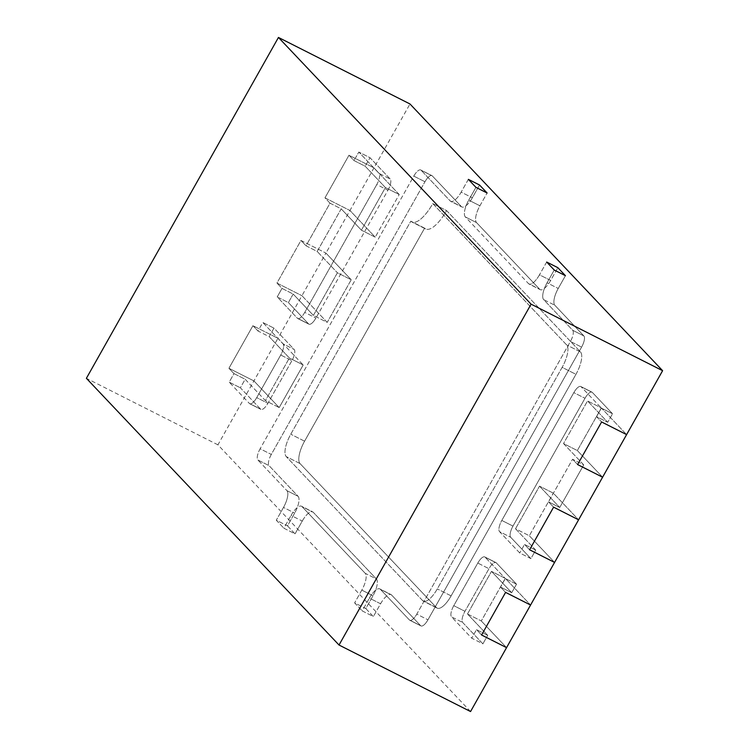 <?xml version="1.0" encoding="UTF-8"?>
<svg xmlns="http://www.w3.org/2000/svg" width="749" height="749" viewBox="0 0 749 749"><rect width="100%" height="100%" fill="white"/><g stroke="black" fill="none" stroke-linecap="round" stroke-linejoin="round"><path stroke-width="0.56" stroke-dasharray="3.75 2.81" d="M470.55 711.55L217.912 444.831L253.92 380.923L228.932 368.283L253.92 380.923L279.19 407.587L303.195 364.988L277.935 338.314L252.937 325.675L228.932 368.283L233.988 373.611L229.185 382.14L249.398 403.477A9.849 3.483 -63.2 0 0 249.754 403.739A9.849 3.483 -63.2 0 0 256.72 397.616L280.735 355.007A9.849 3.483 -63.2 0 0 283.01 343.819L262.796 322.482L257.993 331.011L252.937 325.675L228.932 368.283L233.988 373.611L245.166 379.266L240.363 387.795L260.577 409.132A9.849 3.483 -63.2 0 0 260.933 409.394A9.849 3.483 -63.2 0 0 267.908 403.271L291.913 360.662A9.849 3.483 -63.2 0 0 294.188 349.474L273.975 328.137L269.172 336.657L257.993 331.011L252.937 325.675L277.935 338.314L253.92 380.923L279.19 407.587L265.38 400.603L289.386 358.003L269.172 336.657L273.975 328.137L262.796 322.482L257.993 331.011L269.172 336.657L289.386 358.003L303.195 364.988L277.935 338.314L301.941 295.705L327.201 322.379L313.391 315.395L337.406 272.786L317.192 251.449L341.198 208.84L361.411 230.177L385.417 187.568L365.203 166.231L370.006 157.711L365.203 166.231L354.024 160.576L348.978 155.24L373.966 167.879L349.952 210.488L375.221 237.161L361.411 230.177L385.417 187.568L365.203 166.231L354.024 160.576L348.978 155.24L324.963 197.848L349.952 210.488L375.221 237.161L399.226 194.553L385.417 187.568L399.226 194.553L373.966 167.879L409.975 103.971M245.166 379.266L265.38 400.603L289.386 358.003L303.195 364.988L279.19 407.587L265.38 400.603L245.166 379.266L240.363 387.795L260.577 409.132A9.849 3.483 -63.2 0 0 260.933 409.394A9.849 3.483 -63.2 0 0 267.908 403.271L291.913 360.662A9.849 3.483 -63.2 0 0 294.188 349.474L273.975 328.137L262.796 322.482L283.01 343.819L294.188 349.474L283.01 343.819A9.849 3.483 -63.2 0 1 280.735 355.007L291.913 360.662L280.735 355.007L256.72 397.616L267.908 403.271L256.72 397.616A9.849 3.483 -63.2 0 1 249.754 403.739L260.933 409.394L249.754 403.739A9.849 3.483 -63.2 0 1 249.398 403.477L260.577 409.132L249.398 403.477L229.185 382.14L240.363 387.795L229.185 382.14L233.988 373.611L245.166 379.266M387.945 190.237A9.849 3.483 -63.2 0 0 390.22 179.048L370.006 157.711L358.827 152.056L354.024 160.576L358.827 152.056L370.006 157.711L390.22 179.048A9.849 3.483 -63.2 0 1 387.945 190.237L315.919 318.063L387.945 190.237L376.766 184.582A9.849 3.483 -63.2 0 0 379.041 173.393L358.827 152.056L379.041 173.393L390.22 179.048L379.041 173.393A9.849 3.483 -63.2 0 1 376.766 184.582L387.945 190.237M330.019 203.185L341.198 208.84L361.411 230.177L375.221 237.161L399.226 194.553L373.966 167.879L348.978 155.24L324.963 197.848L330.019 203.185L306.013 245.794L317.192 251.449L341.198 208.84L330.019 203.185L306.013 245.794L300.958 240.457L325.946 253.096L301.941 295.705L327.201 322.379L351.215 279.77L337.406 272.786L317.192 251.449L306.013 245.794L300.958 240.457L276.952 283.066L301.941 295.705L276.952 283.066L281.998 288.402L293.187 294.057L313.391 315.395L337.406 272.786L351.215 279.77L325.946 253.096L349.952 210.488L324.963 197.848L330.019 203.185M293.187 294.057L288.384 302.577L308.588 323.914A9.849 3.483 -63.2 0 0 308.944 324.186A9.849 3.483 -63.2 0 0 315.919 318.063A9.849 3.483 -63.2 0 1 308.944 324.186A9.849 3.483 -63.2 0 1 308.588 323.914L288.384 302.577L277.205 296.922L297.409 318.259A9.849 3.483 -63.2 0 0 297.765 318.531A9.849 3.483 -63.2 0 0 304.74 312.408L376.766 184.582L304.74 312.408L315.919 318.063L304.74 312.408A9.849 3.483 -63.2 0 1 297.765 318.531L308.944 324.186L297.765 318.531A9.849 3.483 -63.2 0 1 297.409 318.259L308.588 323.914L297.409 318.259L277.205 296.922L288.384 302.577L293.187 294.057L313.391 315.395L327.201 322.379L351.215 279.77L325.946 253.096L300.958 240.457L276.952 283.066L281.998 288.402L277.205 296.922L281.998 288.402L293.187 294.057M391.568 594.987L420.62 625.658A9.849 3.483 -63.2 0 0 420.975 625.921A9.849 3.483 -63.2 0 0 427.951 619.807L581.599 347.115A9.849 3.483 -63.2 0 0 583.874 335.927L554.822 305.255A14.774 5.224 116.8 0 1 558.23 288.468L565.439 275.688L558.23 288.468A14.774 5.224 116.8 0 0 554.822 305.255L583.874 335.927A9.849 3.483 -63.2 0 1 581.599 347.115L427.951 619.807A9.849 3.483 -63.2 0 1 420.975 625.921A9.849 3.483 -63.2 0 1 420.62 625.658L391.568 594.987A14.774 5.224 116.8 0 0 391.034 594.584A14.774 5.224 116.8 0 1 391.568 594.987L380.389 589.332L409.441 620.003A9.849 3.483 -63.2 0 0 409.797 620.275A9.849 3.483 -63.2 0 0 416.772 614.152L570.42 341.46A9.849 3.483 -63.2 0 0 572.695 330.272L543.643 299.6A14.774 5.224 116.8 0 1 547.051 282.813L554.251 270.033L547.051 282.813L558.23 288.468L547.051 282.813A14.774 5.224 116.8 0 0 543.643 299.6L554.822 305.255L543.643 299.6L572.695 330.272L583.874 335.927L572.695 330.272A9.849 3.483 -63.2 0 1 570.42 341.46L581.599 347.115L570.42 341.46L416.772 614.152L427.951 619.807L416.772 614.152A9.849 3.483 -63.2 0 1 409.797 620.275L420.975 625.921L409.797 620.275A9.849 3.483 -63.2 0 1 409.441 620.003L420.62 625.658L409.441 620.003L380.389 589.332L391.568 594.987M380.576 603.769A14.774 5.224 116.8 0 1 391.034 594.584A14.774 5.224 116.8 0 0 380.576 603.769L373.367 616.549L380.576 603.769L369.397 598.114A14.774 5.224 116.8 0 1 379.855 588.929A14.774 5.224 116.8 0 1 380.389 589.332A14.774 5.224 116.8 0 0 379.855 588.929L391.034 594.584L379.855 588.929A14.774 5.224 116.8 0 0 369.397 598.114L380.576 603.769M365.793 608.544L373.367 616.549L362.188 610.894L369.397 598.114L362.188 610.894L373.367 616.549L365.793 608.544L372.993 595.764L365.793 608.544L354.614 602.889L362.188 610.894L354.614 602.889L365.793 608.544M376.41 578.977A14.774 5.224 116.8 0 1 372.993 595.764A14.774 5.224 116.8 0 0 376.41 578.977L313.251 512.297L376.41 578.977L365.231 573.322A14.774 5.224 116.8 0 1 361.814 590.109L354.614 602.889L361.814 590.109L372.993 595.764L361.814 590.109A14.774 5.224 116.8 0 0 365.231 573.322L376.41 578.977M302.259 521.079A14.774 5.224 116.8 0 1 312.717 511.895A14.774 5.224 116.8 0 1 313.251 512.297A14.774 5.224 116.8 0 0 312.717 511.895A14.774 5.224 116.8 0 0 302.259 521.079L295.05 533.868L302.259 521.079L291.071 515.424A14.774 5.224 116.8 0 1 301.529 506.249A14.774 5.224 116.8 0 1 302.062 506.642L365.231 573.322L302.062 506.642L313.251 512.297L302.062 506.642A14.774 5.224 116.8 0 0 301.529 506.249L312.717 511.895L301.529 506.249A14.774 5.224 116.8 0 0 291.071 515.424L302.259 521.079M287.476 525.864L295.05 533.868L283.871 528.214L291.071 515.424L283.871 528.214L295.05 533.868L287.476 525.864L294.675 513.084L287.476 525.864L276.297 520.209L283.871 528.214L276.297 520.209L287.476 525.864M298.093 496.297A14.774 5.224 116.8 0 1 294.675 513.084A14.774 5.224 116.8 0 0 298.093 496.297L269.031 465.625L298.093 496.297L286.904 490.642A14.774 5.224 116.8 0 1 283.497 507.429L276.297 520.209L283.497 507.429L294.675 513.084L283.497 507.429A14.774 5.224 116.8 0 0 286.904 490.642L298.093 496.297M271.307 454.437A9.849 3.483 -63.2 0 0 269.031 465.625A9.849 3.483 -63.2 0 1 271.307 454.437L424.964 181.754L271.307 454.437L260.128 448.782A9.849 3.483 -63.2 0 0 257.853 459.97L286.904 490.642L257.853 459.97L269.031 465.625L257.853 459.97A9.849 3.483 -63.2 0 1 260.128 448.782L271.307 454.437M432.285 175.893A9.849 3.483 -63.2 0 0 431.93 175.631A9.849 3.483 -63.2 0 0 424.964 181.754A9.849 3.483 -63.2 0 1 431.93 175.631A9.849 3.483 -63.2 0 1 432.285 175.893L461.347 206.565L432.285 175.893L421.107 170.238A9.849 3.483 -63.2 0 0 420.751 169.976A9.849 3.483 -63.2 0 0 413.785 176.099L260.128 448.782L413.785 176.099L424.964 181.754L413.785 176.099A9.849 3.483 -63.2 0 1 420.751 169.976L431.93 175.631L420.751 169.976A9.849 3.483 -63.2 0 1 421.107 170.238L432.285 175.893M472.338 197.783A14.774 5.224 116.8 0 1 461.88 206.967A14.774 5.224 116.8 0 1 461.347 206.565A14.774 5.224 116.8 0 0 461.88 206.967A14.774 5.224 116.8 0 0 472.338 197.783L479.538 185.003L472.338 197.783L461.15 192.137A14.774 5.224 116.8 0 1 450.692 201.312A14.774 5.224 116.8 0 1 450.158 200.91L421.107 170.238L450.158 200.91L461.347 206.565L450.158 200.91A14.774 5.224 116.8 0 0 450.692 201.312L461.88 206.967L450.692 201.312A14.774 5.224 116.8 0 0 461.15 192.137L472.338 197.783M479.912 205.788L487.112 193.008L479.912 205.788A14.774 5.224 116.8 0 0 476.504 222.575A14.774 5.224 116.8 0 1 479.912 205.788L468.734 200.133L475.933 187.353L468.734 200.133L479.912 205.788M539.664 289.254L476.504 222.575L539.664 289.254A14.774 5.224 116.8 0 0 540.198 289.657A14.774 5.224 116.8 0 1 539.664 289.254L528.485 283.599L465.316 216.92A14.774 5.224 116.8 0 1 468.734 200.133A14.774 5.224 116.8 0 0 465.316 216.92L476.504 222.575L465.316 216.92L528.485 283.599L539.664 289.254M550.655 280.472A14.774 5.224 116.8 0 1 540.198 289.657A14.774 5.224 116.8 0 0 550.655 280.472L557.855 267.693L550.655 280.472L539.477 274.817A14.774 5.224 116.8 0 1 529.019 284.002A14.774 5.224 116.8 0 1 528.485 283.599A14.774 5.224 116.8 0 0 529.019 284.002L540.198 289.657L529.019 284.002A14.774 5.224 116.8 0 0 539.477 274.817L550.655 280.472M562.143 367.347L437.294 588.901A19.699 6.975 116.8 0 1 423.354 601.147A19.699 6.975 116.8 0 1 422.642 600.614L286.221 456.581A19.699 6.975 116.8 0 1 290.771 434.205L410.808 221.17A29.548 10.458 -63.2 0 0 411.875 221.976A29.548 10.458 -63.2 0 0 432.791 203.606L566.693 344.971A19.699 6.975 116.8 0 1 562.143 367.347L437.294 588.901A19.699 6.975 116.8 0 1 423.354 601.147A19.699 6.975 116.8 0 1 422.642 600.614L286.221 456.581A19.699 6.975 116.8 0 1 290.771 434.205L410.808 221.17A29.548 10.458 -63.2 0 0 411.875 221.976A29.548 10.458 -63.2 0 0 432.791 203.606L566.693 344.971A19.699 6.975 116.8 0 1 562.143 367.347L575.953 374.331L451.113 595.886A19.699 6.975 116.8 0 1 437.163 608.132A19.699 6.975 116.8 0 1 436.452 607.598L300.031 463.565A19.699 6.975 116.8 0 1 304.581 441.189L424.617 228.155L410.808 221.17L424.617 228.155A29.548 10.458 -63.2 0 0 425.685 228.96A29.548 10.458 -63.2 0 0 446.601 210.591L432.791 203.606L446.601 210.591L580.503 351.955A19.699 6.975 116.8 0 1 575.953 374.331L451.113 595.886A19.699 6.975 116.8 0 1 437.163 608.132A19.699 6.975 116.8 0 1 436.452 607.598L300.031 463.565A19.699 6.975 116.8 0 1 304.581 441.189L424.617 228.155A29.548 10.458 -63.2 0 0 425.685 228.96A29.548 10.458 -63.2 0 0 446.601 210.591L580.503 351.955A19.699 6.975 116.8 0 1 575.953 374.331L562.143 367.347M546.676 262.038L539.477 274.817L546.676 262.038M468.359 179.348L461.15 192.137L468.359 179.348M516.51 584.192L511.707 592.712L491.494 571.375L511.707 592.712L500.529 587.057L505.584 592.393L500.529 587.057L511.707 592.712L516.51 584.192L496.297 562.855L516.51 584.192L505.332 578.537L500.529 587.057L505.332 578.537L516.51 584.192M467.488 613.983L491.494 571.375L505.313 578.359L530.573 605.033L505.313 578.359L491.494 571.375L467.488 613.983L487.702 635.321L482.899 643.84L462.685 622.503A9.849 3.483 116.8 0 1 464.96 611.315L488.975 568.706A9.849 3.483 116.8 0 1 495.941 562.583A9.849 3.483 116.8 0 1 496.297 562.855A9.849 3.483 116.8 0 0 495.941 562.583A9.849 3.483 116.8 0 0 488.975 568.706L464.96 611.315A9.849 3.483 116.8 0 0 462.685 622.503L482.899 643.84L471.72 638.185L451.507 616.848A9.849 3.483 116.8 0 1 453.782 605.66L477.796 563.051A9.849 3.483 116.8 0 1 484.762 556.928A9.849 3.483 116.8 0 1 485.118 557.2L505.332 578.537L485.118 557.2L496.297 562.855L485.118 557.2A9.849 3.483 116.8 0 0 484.762 556.928L495.941 562.583L484.762 556.928A9.849 3.483 116.8 0 0 477.796 563.051L488.975 568.706L477.796 563.051L453.782 605.66L464.96 611.315L453.782 605.66A9.849 3.483 116.8 0 0 451.507 616.848L462.685 622.503L451.507 616.848L471.72 638.185L482.899 643.84L487.702 635.321L467.488 613.983L481.298 620.968L505.313 578.359L481.298 620.968L467.488 613.983M476.523 629.666L487.702 635.321L476.523 629.666L471.72 638.185L476.523 629.666L481.579 635.002L476.523 629.666M506.567 647.642L481.298 620.968L506.567 647.642M583.733 464.895L559.728 507.494L539.514 486.157L559.728 507.494L548.549 501.839L553.595 507.176L548.549 501.839L559.728 507.494L583.733 464.895L563.52 443.558L587.534 400.949L607.739 422.286L612.542 413.766L607.739 422.286L596.56 416.631L601.616 421.968L596.56 416.631L607.739 422.286L587.534 400.949L601.344 407.933L626.604 434.607L601.344 407.933L587.534 400.949L563.52 443.558L577.329 450.542L601.344 407.933L577.329 450.542L563.52 443.558L583.733 464.895L572.554 459.24L548.549 501.839L572.554 459.24L583.733 464.895M515.509 528.766L539.514 486.157L553.324 493.142L578.593 519.815L553.324 493.142L539.514 486.157L515.509 528.766L535.713 550.103L530.919 558.623L510.706 537.286A9.849 3.483 116.8 0 1 512.981 526.098L585.006 398.281A9.849 3.483 116.8 0 1 591.972 392.158A9.849 3.483 116.8 0 1 592.328 392.429L612.542 413.766L601.363 408.111L596.56 416.631L601.363 408.111L612.542 413.766L592.328 392.429A9.849 3.483 116.8 0 0 591.972 392.158A9.849 3.483 116.8 0 0 585.006 398.281L512.981 526.098A9.849 3.483 116.8 0 0 510.706 537.286L530.919 558.623L519.74 552.968L499.527 531.631A9.849 3.483 116.8 0 1 501.802 520.443L573.828 392.626A9.849 3.483 116.8 0 1 580.793 386.503A9.849 3.483 116.8 0 1 581.149 386.774L601.363 408.111L581.149 386.774L592.328 392.429L581.149 386.774A9.849 3.483 116.8 0 0 580.793 386.503L591.972 392.158L580.793 386.503A9.849 3.483 116.8 0 0 573.828 392.626L585.006 398.281L573.828 392.626L501.802 520.443L512.981 526.098L501.802 520.443A9.849 3.483 116.8 0 0 499.527 531.631L510.706 537.286L499.527 531.631L519.74 552.968L530.919 558.623L535.713 550.103L515.509 528.766L529.318 535.75L553.324 493.142L529.318 535.75L515.509 528.766M602.599 477.207L577.329 450.542L602.599 477.207M577.61 464.567L572.554 459.24L577.61 464.567M524.534 544.448L535.713 550.103L524.534 544.448L519.74 552.968L524.534 544.448L529.59 549.785L524.534 544.448M554.578 562.424L529.318 535.75L554.578 562.424M217.912 444.831L86.388 378.311M451.113 595.886L437.294 588.901L451.113 595.886M436.452 607.598L422.642 600.614L436.452 607.598M300.031 463.565L286.221 456.581L300.031 463.565M304.581 441.189L290.771 434.205L304.581 441.189M580.503 351.955L566.693 344.971L580.503 351.955M437.163 608.132L423.354 601.147L437.163 608.132M425.685 228.96L411.875 221.976L425.685 228.96"/><path stroke-width="1.12" d="M487.112 193.008L479.538 185.003L468.359 179.348L479.538 185.003L487.112 193.008L475.933 187.353L468.359 179.348L475.933 187.353L487.112 193.008M565.439 275.688L557.855 267.693L546.676 262.038L557.855 267.693L565.439 275.688L554.251 270.033L546.676 262.038L554.251 270.033L565.439 275.688M278.45 37.45L409.975 103.971L662.612 370.689L626.604 434.607L601.616 421.968L577.61 464.567L602.599 477.207L578.593 519.815L553.595 507.176L529.59 549.785L554.578 562.424L530.573 605.033L505.584 592.393L481.579 635.002L505.584 592.393L530.573 605.033L470.55 711.55L339.025 645.029L86.388 378.311L278.45 37.45L531.088 304.169L339.025 645.029M481.579 635.002L506.567 647.642L481.579 635.002M626.604 434.607L602.599 477.207L577.61 464.567L601.616 421.968L626.604 434.607M578.593 519.815L554.578 562.424L529.59 549.785L553.595 507.176L578.593 519.815M662.612 370.689L531.088 304.169"/></g></svg>
